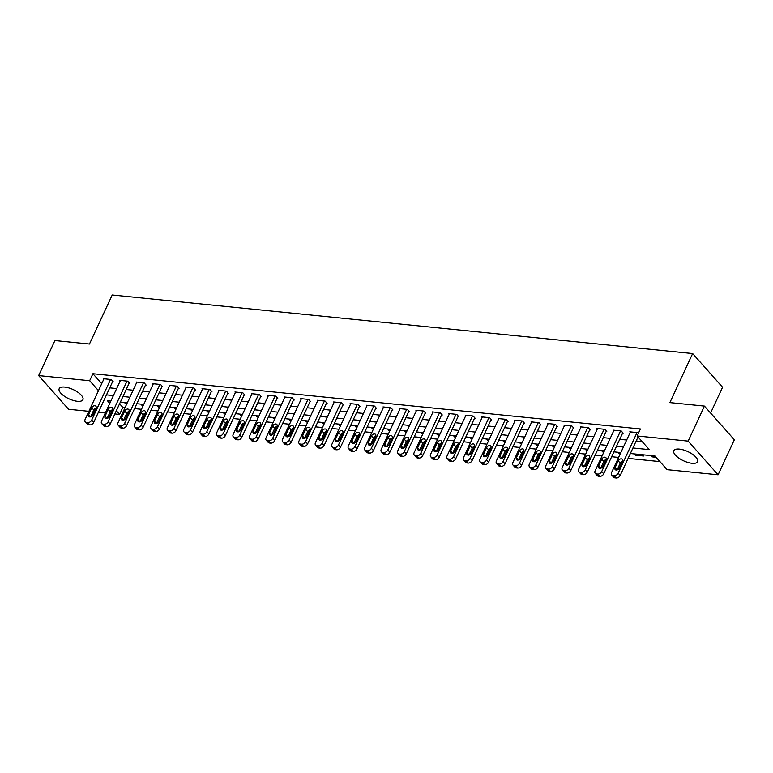 <?xml version="1.0" encoding="UTF-8"?>
<svg xmlns="http://www.w3.org/2000/svg" width="773" height="773" viewBox="0 0 773 773"><rect width="100%" height="100%" fill="white"/><g stroke="black" fill="none" stroke-linecap="round" stroke-linejoin="round"><path stroke-width="1.16" d="M64.748 387.08A13.073 5.073 24.9 0 1 77.851 392.23A13.073 5.073 24.9 0 1 82.914 399.689A13.073 5.073 24.9 0 1 77.368 401.284A13.073 5.073 24.9 0 1 64.256 396.134A13.073 5.073 24.9 0 1 59.192 388.674A13.073 5.073 24.9 0 1 64.748 387.08M679.38 449.094A13.073 5.073 24.9 0 1 692.482 454.244A13.073 5.073 24.9 0 1 697.546 461.703A13.073 5.073 24.9 0 1 691.999 463.298A13.073 5.073 24.9 0 1 678.897 458.147A13.073 5.073 24.9 0 1 673.824 450.688A13.073 5.073 24.9 0 1 679.38 449.094M710.59 413.033L722.562 387.244L692.637 353.561L112.22 294.996L89.455 344.033L54.912 340.555L38.65 375.581L89.649 380.722L98.471 390.655M692.637 353.561L669.872 402.598L704.416 406.086L734.35 439.769L718.088 474.796L667.089 469.655L654.953 455.993L630.362 453.519M119.583 403.748L122.83 407.4L125.033 407.622M134.56 408.588L141.488 409.284M151.006 410.25L157.934 410.946M167.461 411.903L174.389 412.608M183.906 413.565L190.844 414.27M200.362 415.227L207.29 415.922M216.817 416.889L223.745 417.584M233.262 418.551L240.2 419.246M249.718 420.203L256.646 420.908M266.173 421.865L273.101 422.57M282.618 423.527L289.546 424.222M299.074 425.189L306.002 425.884M315.529 426.851L322.457 427.546M331.975 428.503L338.903 429.208M348.43 430.165L355.358 430.87M364.875 431.827L371.813 432.522M381.331 433.489L388.259 434.184M397.786 435.151L404.714 435.846M414.231 436.803L421.159 437.508M430.687 438.465L437.615 439.17M447.142 440.127L454.07 440.823M463.587 441.789L470.515 442.485M480.043 443.451L486.971 444.146M496.488 445.103L503.426 445.808M512.943 446.765L519.871 447.461M529.399 448.427L536.327 449.123M545.844 450.089L552.782 450.785M562.3 451.751L569.228 452.447M578.755 453.403L585.683 454.109M595.2 455.065L602.128 455.761M611.656 456.727L618.584 457.423M628.101 458.389L659.929 461.597M122.83 407.4L119.583 414.405L114.848 413.932M110.723 413.516L109.457 413.391M105.331 412.975L98.403 412.27M94.277 411.854L93.002 411.729M88.876 411.313L68.584 409.265L38.65 375.581M650.885 455.587L652.025 456.862L656.093 457.278M642.334 454.727L643.465 456.002L635.57 455.2L634.44 453.925M617.985 452.263L619.115 453.538L620.332 453.664M601.539 450.611L602.669 451.886L603.877 452.002M585.084 448.949L586.214 450.224L587.422 450.34M568.628 447.287L569.769 448.562L570.976 448.688M552.183 445.625L553.313 446.9L554.521 447.026M535.728 443.963L536.858 445.238L538.076 445.364M519.272 442.311L520.413 443.586L521.62 443.702M502.827 440.649L503.957 441.924L505.165 442.05M486.372 438.987L487.502 440.262L488.72 440.388M469.916 437.325L471.057 438.6L472.264 438.726M453.471 435.663L454.601 436.938L455.809 437.064M437.016 434.011L438.156 435.286L439.364 435.402M420.57 432.349L421.7 433.624L422.908 433.75M404.115 430.687L405.245 431.962L406.463 432.088M387.66 429.025L388.8 430.3L390.007 430.426M371.214 427.363L372.344 428.638L373.552 428.764M354.759 425.71L355.889 426.986L357.107 427.102M338.303 424.048L339.444 425.324L340.651 425.45M321.858 422.387L322.988 423.662L324.196 423.788M305.403 420.725L306.543 422L307.751 422.126M288.957 419.063L290.088 420.348L291.295 420.464M272.502 417.41L273.632 418.686L274.85 418.802M256.047 415.748L257.187 417.024L258.395 417.149M239.601 414.086L240.732 415.362L241.939 415.488M223.146 412.424L224.276 413.7L225.494 413.826M206.691 410.763L207.831 412.048L209.039 412.164M190.245 409.11L191.375 410.386L192.583 410.502M173.79 407.448L174.92 408.724L176.138 408.849M157.344 405.786L158.475 407.062L159.682 407.187M140.889 404.124L142.019 405.4L143.227 405.525M124.434 402.472L125.574 403.748L126.782 403.864M632.942 447.973L649.291 449.625L637.165 435.972L640.411 428.967L92.905 373.717L101.717 383.65M109.737 387.853L116.665 388.548M126.192 389.505L133.12 390.21M142.638 391.167L149.576 391.872M159.093 392.829L166.021 393.525M175.548 394.491L182.476 395.187M191.994 396.153L198.922 396.849M208.449 397.805L215.377 398.51M224.895 399.467L231.832 400.172M241.35 401.129L248.278 401.825M257.805 402.791L264.733 403.487M274.251 404.453L281.188 405.149M290.706 406.105L297.634 406.811M307.161 407.767L314.089 408.473M323.607 409.429L330.535 410.125M340.062 411.091L346.99 411.787M356.517 412.753L363.445 413.449M372.963 414.405L379.891 415.111M389.418 416.067L396.346 416.773M405.864 417.729L412.801 418.425M422.319 419.391L429.247 420.087M438.774 421.053L445.702 421.749M455.22 422.705L462.148 423.411M471.675 424.367L478.603 425.073M488.13 426.029L495.058 426.725M504.576 427.691L511.504 428.387M521.031 429.353L527.959 430.049M537.477 431.005L544.414 431.711M553.932 432.667L560.86 433.373M570.387 434.329L577.315 435.025M586.833 435.991L593.77 436.687M603.288 437.653L610.216 438.349M619.743 439.306L626.671 440.011M636.189 440.968L642.141 441.567M638.353 433.392L637.677 432.619L629.782 431.827L630.227 432.339M622.584 433.17L623.241 433.238L621.221 430.967L613.327 430.165L613.781 430.677M606.138 431.518L606.795 431.576L604.776 429.305L596.872 428.503L597.326 429.015M589.683 429.856L590.34 429.923L588.321 427.643L580.426 426.851L580.871 427.353M573.228 428.194L573.895 428.261L571.865 425.981L563.971 425.189L564.425 425.691M556.782 426.532L557.439 426.599L555.42 424.319L547.516 423.527L547.97 424.039M540.327 424.87L540.984 424.937L538.965 422.667L531.07 421.865L531.524 422.377M523.881 423.218L524.538 423.275L522.509 421.005L514.615 420.203L515.069 420.715M507.426 421.556L508.083 421.623L506.064 419.343L498.16 418.551L498.614 419.053M490.971 419.894L491.628 419.961L489.609 417.681L481.714 416.889L482.168 417.401M474.525 418.232L475.182 418.299L473.153 416.019L465.259 415.227L465.713 415.739M458.07 416.57L458.727 416.637L456.708 414.367L448.813 413.565L449.258 414.077M441.615 414.917L442.282 414.975L440.252 412.705L432.358 411.903L432.812 412.415M425.169 413.255L425.826 413.323L423.807 411.043L415.903 410.25L416.357 410.753M408.714 411.594L409.371 411.661L407.352 409.381L399.457 408.588L399.912 409.101M392.269 409.932L392.926 409.999L390.896 407.719L383.002 406.927L383.456 407.439M375.813 408.27L376.47 408.337L374.451 406.067L366.547 405.265L367.001 405.777M359.358 406.617L360.015 406.675L357.996 404.405L350.101 403.603L350.556 404.115M342.912 404.955L343.57 405.023L341.54 402.743L333.646 401.95L334.1 402.453M326.457 403.293L327.114 403.361L325.095 401.081L317.201 400.288L317.645 400.801M310.002 401.631L310.659 401.699L308.64 399.428L300.745 398.626L301.199 399.139M293.556 399.97L294.213 400.037L292.194 397.766L284.29 396.964L284.744 397.477M277.101 398.317L277.758 398.375L275.739 396.105L267.844 395.303L268.299 395.815M260.656 396.655L261.313 396.723L259.284 394.443L251.389 393.65L251.843 394.153M244.2 394.993L244.857 395.061L242.838 392.781L234.934 391.988L235.388 392.5M227.745 393.331L228.402 393.399L226.383 391.128L218.488 390.326L218.943 390.838M211.3 391.669L211.957 391.737L209.927 389.466L202.033 388.664L202.487 389.177M194.844 390.017L195.501 390.075L193.482 387.804L185.588 387.002L186.032 387.515M178.389 388.355L179.046 388.423L177.027 386.142L169.132 385.35L169.587 385.853M161.944 386.693L162.601 386.761L160.581 384.481L152.677 383.688L153.131 384.2M145.488 385.031L146.145 385.099L144.126 382.828L136.232 382.026L136.676 382.538M129.033 383.369L129.7 383.437L127.671 381.166L119.776 380.364L120.23 380.876M112.587 381.717L113.245 381.785L111.225 379.504L103.321 378.702L103.775 379.214M704.416 406.086L688.163 441.112L718.088 474.796M92.905 373.717L89.649 380.722M637.165 435.972L688.163 441.112M106.49 394.858L113.418 395.554M122.936 396.51L129.864 397.216M139.391 398.172L146.319 398.878M155.837 399.834L162.774 400.53M172.292 401.496L179.22 402.192M188.747 403.158L195.675 403.854M205.193 404.81L212.131 405.516M221.648 406.472L228.576 407.178M238.103 408.134L245.031 408.83M254.549 409.796L261.477 410.492M271.004 411.458L277.932 412.154M287.45 413.111L294.387 413.816M303.905 414.772L310.833 415.478M320.36 416.434L327.288 417.13M336.806 418.096L343.743 418.792M353.261 419.758L360.189 420.454M369.716 421.411L376.644 422.116M386.162 423.073L393.09 423.778M402.617 424.735L409.545 425.43M419.063 426.396L426 427.092M435.518 428.058L442.446 428.754M451.973 429.711L458.901 430.416M468.419 431.373L475.356 432.078M484.874 433.035L491.802 433.73M501.329 434.697L508.257 435.392M517.775 436.359L524.703 437.054M534.23 438.011L541.158 438.716M550.685 439.673L557.613 440.378M567.131 441.335L574.059 442.03M583.586 442.997L590.514 443.692M600.032 444.659L606.969 445.354M616.487 446.311L623.415 447.016M110.848 401.1L107.447 400.752L109.785 403.38M116.327 410.753L119.583 414.405M620.845 452.553L613.917 451.857M604.389 450.891L597.461 450.195M587.944 449.239L581.016 448.533M571.489 447.577L564.561 446.871M555.033 445.915L548.105 445.219M538.588 444.253L531.66 443.557M522.133 442.591L515.205 441.895M505.687 440.939L498.749 440.233M489.232 439.277L482.304 438.581M472.776 437.615L465.848 436.919M456.331 435.953L449.403 435.257M439.876 434.291L432.948 433.595M423.42 432.638L416.492 431.933M406.975 430.976L400.047 430.281M390.52 429.315L383.592 428.619M374.074 427.653L367.136 426.957M357.619 426L350.691 425.295M341.164 424.338L334.236 423.633M324.718 422.676L317.78 421.981M308.263 421.014L301.335 420.319M291.808 419.353L284.879 418.657M275.362 417.7L268.434 416.995M258.907 416.038L251.979 415.333M242.461 414.376L235.523 413.681M226.006 412.714L219.078 412.019M209.551 411.052L202.623 410.357M193.105 409.4L186.167 408.695M176.65 407.738L169.722 407.033M160.195 406.076L153.267 405.381M143.749 404.414L136.821 403.719M127.294 402.752L120.366 402.057M652.538 455.751L652.025 456.862M126.086 402.636L125.574 403.748M142.541 404.298L142.019 405.4M158.987 405.951L158.475 407.062M175.442 407.613L174.92 408.724M191.888 409.275L191.375 410.386M208.343 410.936L207.831 412.048M224.798 412.598L224.276 413.7M241.244 414.251L240.732 415.362M257.699 415.913L257.187 417.024M274.154 417.575L273.632 418.686M290.6 419.237L290.088 420.348M307.055 420.889L306.543 422M323.501 422.551L322.988 423.662M339.956 424.213L339.444 425.324M356.411 425.875L355.889 426.986M372.857 427.537L372.344 428.638M389.312 429.189L388.8 430.3M405.767 430.851L405.245 431.962M422.213 432.513L421.7 433.624M438.668 434.175L438.156 435.286M455.113 435.837L454.601 436.938M471.569 437.489L471.057 438.6M488.024 439.151L487.502 440.262M504.469 440.813L503.957 441.924M520.925 442.475L520.413 443.586M537.38 444.137L536.858 445.238M553.826 445.789L553.313 446.9M570.281 447.451L569.769 448.562M586.736 449.113L586.214 450.224M603.182 450.775L602.669 451.886M619.637 452.437L619.115 453.538M636.082 454.089L635.57 455.2M637.02 432.561L618.158 473.192A3.353 2.3 -41.6 0 1 614.226 475.724L612.902 475.588A3.353 2.3 -41.6 0 1 611.704 475.018A3.353 2.3 -41.6 0 1 611.578 472.525L630.439 431.894M611.704 475.018L613.723 477.289A3.353 2.3 138.4 0 0 614.931 477.869L616.245 478.004A3.353 2.3 138.4 0 0 620.178 475.463L638.044 436.967M619.308 468.023A2.686 1.846 138.4 0 1 617.308 469.878A2.686 1.846 138.4 0 1 615.202 469.598A2.686 1.846 138.4 0 1 615.105 467.597L618.226 460.872A2.686 1.846 138.4 0 1 620.226 459.017A2.686 1.846 138.4 0 1 622.333 459.307A2.686 1.846 138.4 0 1 622.439 461.297L619.308 468.023M617.086 469.955A2.686 1.846 138.4 0 1 617.125 469.878L620.246 463.153A2.686 1.846 138.4 0 1 622.468 461.22M620.564 430.899L601.703 471.53A3.353 2.3 -41.6 0 1 597.771 474.062L596.456 473.936A3.353 2.3 -41.6 0 1 595.249 473.356A3.353 2.3 -41.6 0 1 595.123 470.863L613.984 430.232M595.249 473.356L597.268 475.637A3.353 2.3 138.4 0 0 598.476 476.207L599.79 476.342A3.353 2.3 138.4 0 0 603.723 473.801L622.796 432.725M602.863 466.361A2.686 1.846 138.4 0 1 600.863 468.216A2.686 1.846 138.4 0 1 598.746 467.936A2.686 1.846 138.4 0 1 598.65 465.935L601.771 459.21A2.686 1.846 138.4 0 1 603.771 457.365A2.686 1.846 138.4 0 1 605.877 457.645A2.686 1.846 138.4 0 1 605.984 459.635L602.863 466.361M600.64 468.293A2.686 1.846 138.4 0 1 600.669 468.216L603.79 461.491A2.686 1.846 138.4 0 1 606.022 459.558M604.109 429.237L585.248 469.868A3.353 2.3 -41.6 0 1 581.315 472.409L580.001 472.274A3.353 2.3 -41.6 0 1 578.793 471.694A3.353 2.3 -41.6 0 1 578.668 469.201L597.529 428.571M578.793 471.694L580.823 473.975A3.353 2.3 138.4 0 0 582.03 474.545L583.344 474.68A3.353 2.3 138.4 0 0 587.277 472.148L606.341 431.073M586.407 464.708A2.686 1.846 138.4 0 1 584.407 466.563A2.686 1.846 138.4 0 1 582.301 466.274A2.686 1.846 138.4 0 1 582.195 464.283L585.316 457.558A2.686 1.846 138.4 0 1 587.325 455.703A2.686 1.846 138.4 0 1 589.432 455.983A2.686 1.846 138.4 0 1 589.528 457.983L586.407 464.708M584.185 466.631A2.686 1.846 138.4 0 1 584.224 466.554L587.345 459.829A2.686 1.846 138.4 0 1 589.567 457.906M587.664 427.575L568.802 468.206A3.353 2.3 -41.6 0 1 564.87 470.747L563.556 470.612A3.353 2.3 -41.6 0 1 562.348 470.032A3.353 2.3 -41.6 0 1 562.222 467.549L581.083 426.909M562.348 470.032L564.367 472.313A3.353 2.3 138.4 0 0 565.575 472.892L566.889 473.018A3.353 2.3 138.4 0 0 570.822 470.486L589.886 429.411M569.962 463.046A2.686 1.846 138.4 0 1 567.952 464.902A2.686 1.846 138.4 0 1 565.846 464.612A2.686 1.846 138.4 0 1 565.749 462.621L568.87 455.896A2.686 1.846 138.4 0 1 570.87 454.041A2.686 1.846 138.4 0 1 572.977 454.331A2.686 1.846 138.4 0 1 573.083 456.321L569.962 463.046M567.73 464.979A2.686 1.846 138.4 0 1 567.769 464.892L570.889 458.167A2.686 1.846 138.4 0 1 573.112 456.244M571.208 425.913L552.347 466.544A3.353 2.3 -41.6 0 1 548.415 469.085L547.1 468.95A3.353 2.3 -41.6 0 1 545.893 468.38A3.353 2.3 -41.6 0 1 545.767 465.887L564.628 425.256M545.893 468.38L547.922 470.651A3.353 2.3 138.4 0 0 549.12 471.23L550.434 471.366A3.353 2.3 138.4 0 0 554.376 468.825L573.44 427.749M553.507 461.384A2.686 1.846 138.4 0 1 551.507 463.24A2.686 1.846 138.4 0 1 549.4 462.95A2.686 1.846 138.4 0 1 549.294 460.959L552.415 454.234A2.686 1.846 138.4 0 1 554.415 452.379A2.686 1.846 138.4 0 1 556.531 452.669A2.686 1.846 138.4 0 1 556.628 454.659L553.507 461.384M551.284 463.317A2.686 1.846 138.4 0 1 551.313 463.24L554.434 456.514A2.686 1.846 138.4 0 1 556.666 454.582M554.763 424.261L535.902 464.892A3.353 2.3 -41.6 0 1 531.969 467.423L530.645 467.288A3.353 2.3 -41.6 0 1 529.447 466.718A3.353 2.3 -41.6 0 1 529.321 464.225L548.173 423.594M529.447 466.718L531.466 468.989A3.353 2.3 138.4 0 0 532.674 469.569L533.988 469.704A3.353 2.3 138.4 0 0 537.921 467.163L556.985 426.087M537.051 459.722A2.686 1.846 138.4 0 1 535.051 461.578A2.686 1.846 138.4 0 1 532.945 461.297A2.686 1.846 138.4 0 1 532.839 459.297L535.969 452.572A2.686 1.846 138.4 0 1 537.969 450.717A2.686 1.846 138.4 0 1 540.076 451.007A2.686 1.846 138.4 0 1 540.172 452.997L537.051 459.722M534.829 461.655A2.686 1.846 138.4 0 1 534.868 461.578L537.989 454.853A2.686 1.846 138.4 0 1 540.211 452.92M538.308 422.599L519.446 463.23A3.353 2.3 -41.6 0 1 515.514 465.761L514.2 465.636A3.353 2.3 -41.6 0 1 512.992 465.056A3.353 2.3 -41.6 0 1 512.866 462.563L531.727 421.932M512.992 465.056L515.011 467.336A3.353 2.3 138.4 0 0 516.219 467.907L517.533 468.042A3.353 2.3 138.4 0 0 521.466 465.501L540.53 424.435M520.606 458.06A2.686 1.846 138.4 0 1 518.606 459.916A2.686 1.846 138.4 0 1 516.49 459.635A2.686 1.846 138.4 0 1 516.393 457.645L519.514 450.91A2.686 1.846 138.4 0 1 521.514 449.065A2.686 1.846 138.4 0 1 523.621 449.345A2.686 1.846 138.4 0 1 523.727 451.335L520.606 458.06M518.374 459.993A2.686 1.846 138.4 0 1 518.412 459.916L521.533 453.191A2.686 1.846 138.4 0 1 523.756 451.258M521.852 420.937L502.991 461.568A3.353 2.3 -41.6 0 1 499.058 464.109L497.744 463.974A3.353 2.3 -41.6 0 1 496.537 463.394A3.353 2.3 -41.6 0 1 496.411 460.901L515.272 420.27M496.537 463.394L498.566 465.675A3.353 2.3 138.4 0 0 499.764 466.245L501.088 466.38A3.353 2.3 138.4 0 0 505.02 463.848L524.084 422.773M504.151 456.408A2.686 1.846 138.4 0 1 502.15 458.263A2.686 1.846 138.4 0 1 500.044 457.974A2.686 1.846 138.4 0 1 499.938 455.983L503.059 449.258A2.686 1.846 138.4 0 1 505.059 447.403A2.686 1.846 138.4 0 1 507.175 447.683A2.686 1.846 138.4 0 1 507.272 449.683L504.151 456.408M501.928 458.331A2.686 1.846 138.4 0 1 501.957 458.254L505.088 451.529A2.686 1.846 138.4 0 1 507.31 449.606M505.407 419.275L486.546 459.906A3.353 2.3 -41.6 0 1 482.613 462.447L481.289 462.312A3.353 2.3 -41.6 0 1 480.091 461.732A3.353 2.3 -41.6 0 1 479.965 459.249L498.827 418.608M480.091 461.732L482.11 464.013A3.353 2.3 138.4 0 0 483.318 464.592L484.632 464.718A3.353 2.3 138.4 0 0 488.565 462.186L507.629 421.111M487.695 454.746A2.686 1.846 138.4 0 1 485.695 456.601A2.686 1.846 138.4 0 1 483.589 456.312A2.686 1.846 138.4 0 1 483.492 454.321L486.613 447.596A2.686 1.846 138.4 0 1 488.613 445.741A2.686 1.846 138.4 0 1 490.72 446.031A2.686 1.846 138.4 0 1 490.826 448.021L487.695 454.746M485.473 456.679A2.686 1.846 138.4 0 1 485.512 456.592L488.633 449.867A2.686 1.846 138.4 0 1 490.855 447.944M488.951 417.613L470.09 458.244A3.353 2.3 -41.6 0 1 466.158 460.785L464.844 460.65A3.353 2.3 -41.6 0 1 463.636 460.08A3.353 2.3 -41.6 0 1 463.51 457.587L482.371 416.956M463.636 460.08L465.655 462.351A3.353 2.3 138.4 0 0 466.863 462.93L468.177 463.066A3.353 2.3 138.4 0 0 472.11 460.524L491.184 419.449M471.25 453.084A2.686 1.846 138.4 0 1 469.25 454.939A2.686 1.846 138.4 0 1 467.134 454.65A2.686 1.846 138.4 0 1 467.037 452.659L470.158 445.934A2.686 1.846 138.4 0 1 472.158 444.079A2.686 1.846 138.4 0 1 474.264 444.369A2.686 1.846 138.4 0 1 474.371 446.359L471.25 453.084M469.027 455.017A2.686 1.846 138.4 0 1 469.056 454.939L472.177 448.214A2.686 1.846 138.4 0 1 474.4 446.282M472.496 415.961L453.635 456.592A3.353 2.3 -41.6 0 1 449.702 459.123L448.388 458.988A3.353 2.3 -41.6 0 1 447.181 458.418A3.353 2.3 -41.6 0 1 447.055 455.925L465.916 415.294M447.181 458.418L449.21 460.689A3.353 2.3 138.4 0 0 450.408 461.268L451.732 461.404A3.353 2.3 138.4 0 0 455.664 458.862L474.728 417.787M454.795 451.422A2.686 1.846 138.4 0 1 452.794 453.278A2.686 1.846 138.4 0 1 450.688 452.997A2.686 1.846 138.4 0 1 450.582 450.997L453.703 444.272A2.686 1.846 138.4 0 1 455.703 442.417A2.686 1.846 138.4 0 1 457.819 442.707A2.686 1.846 138.4 0 1 457.916 444.697L454.795 451.422M452.572 453.355A2.686 1.846 138.4 0 1 452.611 453.278L455.732 446.552A2.686 1.846 138.4 0 1 457.954 444.62M456.051 414.299L437.189 454.93A3.353 2.3 -41.6 0 1 433.257 457.461L431.943 457.336A3.353 2.3 -41.6 0 1 430.735 456.756A3.353 2.3 -41.6 0 1 430.609 454.263L449.471 413.632M430.735 456.756L432.754 459.036A3.353 2.3 138.4 0 0 433.962 459.606L435.276 459.742A3.353 2.3 138.4 0 0 439.209 457.201L458.273 416.135M438.349 449.77A2.686 1.846 138.4 0 1 436.339 451.616A2.686 1.846 138.4 0 1 434.233 451.335A2.686 1.846 138.4 0 1 434.136 449.345L437.257 442.62A2.686 1.846 138.4 0 1 439.257 440.765A2.686 1.846 138.4 0 1 441.364 441.045A2.686 1.846 138.4 0 1 441.47 443.035L438.349 449.77M436.117 451.693A2.686 1.846 138.4 0 1 436.156 451.616L439.277 444.89A2.686 1.846 138.4 0 1 441.499 442.958M439.595 412.637L420.734 453.268A3.353 2.3 -41.6 0 1 416.802 455.809L415.488 455.674A3.353 2.3 -41.6 0 1 414.28 455.094A3.353 2.3 -41.6 0 1 414.154 452.601L433.015 411.97M414.28 455.094L416.299 457.374A3.353 2.3 138.4 0 0 417.507 457.945L418.821 458.08A3.353 2.3 138.4 0 0 422.754 455.548L441.827 414.473M421.894 448.108A2.686 1.846 138.4 0 1 419.894 449.963A2.686 1.846 138.4 0 1 417.778 449.673A2.686 1.846 138.4 0 1 417.681 447.683L420.802 440.958A2.686 1.846 138.4 0 1 422.802 439.103A2.686 1.846 138.4 0 1 424.918 439.383A2.686 1.846 138.4 0 1 425.015 441.383L421.894 448.108M419.671 450.031A2.686 1.846 138.4 0 1 419.7 449.954L422.821 443.229A2.686 1.846 138.4 0 1 425.053 441.306M423.14 410.975L404.289 451.606A3.353 2.3 -41.6 0 1 400.356 454.147L399.032 454.012A3.353 2.3 -41.6 0 1 397.834 453.442A3.353 2.3 -41.6 0 1 397.709 450.949L416.56 410.308M397.834 453.442L399.854 455.712A3.353 2.3 138.4 0 0 401.061 456.292L402.375 456.418A3.353 2.3 138.4 0 0 406.308 453.886L425.372 412.811M405.439 446.446A2.686 1.846 138.4 0 1 403.438 448.301A2.686 1.846 138.4 0 1 401.332 448.011A2.686 1.846 138.4 0 1 401.226 446.021L404.347 439.296A2.686 1.846 138.4 0 1 406.356 437.441A2.686 1.846 138.4 0 1 408.463 437.731A2.686 1.846 138.4 0 1 408.559 439.721L405.439 446.446M403.216 448.379A2.686 1.846 138.4 0 1 403.255 448.292L406.376 441.567A2.686 1.846 138.4 0 1 408.598 439.644M406.695 409.313L387.833 449.944A3.353 2.3 -41.6 0 1 383.901 452.485L382.587 452.35A3.353 2.3 -41.6 0 1 381.379 451.78A3.353 2.3 -41.6 0 1 381.253 449.287L400.114 408.656M381.379 451.78L383.398 454.051A3.353 2.3 138.4 0 0 384.606 454.63L385.92 454.766A3.353 2.3 138.4 0 0 389.853 452.224L408.917 411.149M388.993 444.784A2.686 1.846 138.4 0 1 386.993 446.639A2.686 1.846 138.4 0 1 384.877 446.35A2.686 1.846 138.4 0 1 384.78 444.359L387.901 437.634A2.686 1.846 138.4 0 1 389.901 435.779A2.686 1.846 138.4 0 1 392.008 436.069A2.686 1.846 138.4 0 1 392.114 438.059L388.993 444.784M386.761 446.717A2.686 1.846 138.4 0 1 386.8 446.639L389.921 439.914A2.686 1.846 138.4 0 1 392.143 437.982M390.239 407.661L371.378 448.292A3.353 2.3 -41.6 0 1 367.446 450.823L366.131 450.688A3.353 2.3 -41.6 0 1 364.924 450.118A3.353 2.3 -41.6 0 1 364.798 447.625L383.659 406.994M364.924 450.118L366.953 452.389A3.353 2.3 138.4 0 0 368.151 452.968L369.475 453.104A3.353 2.3 138.4 0 0 373.407 450.562L392.471 409.487M372.538 443.122A2.686 1.846 138.4 0 1 370.538 444.977A2.686 1.846 138.4 0 1 368.431 444.697A2.686 1.846 138.4 0 1 368.325 442.697L371.446 435.972A2.686 1.846 138.4 0 1 373.446 434.126A2.686 1.846 138.4 0 1 375.562 434.407A2.686 1.846 138.4 0 1 375.659 436.397L372.538 443.122M370.315 445.055A2.686 1.846 138.4 0 1 370.344 444.977L373.475 438.252A2.686 1.846 138.4 0 1 375.697 436.32M373.794 405.999L354.933 446.63A3.353 2.3 -41.6 0 1 351 449.161L349.676 449.036A3.353 2.3 -41.6 0 1 348.478 448.456A3.353 2.3 -41.6 0 1 348.352 445.963L367.214 405.332M348.478 448.456L350.498 450.736A3.353 2.3 138.4 0 0 351.705 451.306L353.019 451.442A3.353 2.3 138.4 0 0 356.952 448.9L376.016 407.835M356.082 441.47A2.686 1.846 138.4 0 1 354.082 443.316A2.686 1.846 138.4 0 1 351.976 443.035A2.686 1.846 138.4 0 1 351.879 441.045L355 434.32A2.686 1.846 138.4 0 1 357 432.465A2.686 1.846 138.4 0 1 359.107 432.745A2.686 1.846 138.4 0 1 359.203 434.745L356.082 441.47M353.86 443.393A2.686 1.846 138.4 0 1 353.899 443.316L357.02 436.59A2.686 1.846 138.4 0 1 359.242 434.658M357.339 404.337L338.477 444.968A3.353 2.3 -41.6 0 1 334.545 447.509L333.231 447.374A3.353 2.3 -41.6 0 1 332.023 446.794A3.353 2.3 -41.6 0 1 331.897 444.301L350.758 403.67M332.023 446.794L334.042 449.074A3.353 2.3 138.4 0 0 335.25 449.644L336.564 449.78A3.353 2.3 138.4 0 0 340.497 447.248L359.571 406.173M339.637 439.808A2.686 1.846 138.4 0 1 337.637 441.663A2.686 1.846 138.4 0 1 335.521 441.373A2.686 1.846 138.4 0 1 335.424 439.383L338.545 432.658A2.686 1.846 138.4 0 1 340.545 430.803A2.686 1.846 138.4 0 1 342.652 431.083A2.686 1.846 138.4 0 1 342.758 433.083L339.637 439.808M337.415 441.731A2.686 1.846 138.4 0 1 337.443 441.654L340.564 434.928A2.686 1.846 138.4 0 1 342.787 433.006M340.883 402.675L322.022 443.306A3.353 2.3 -41.6 0 1 318.089 445.847L316.775 445.712A3.353 2.3 -41.6 0 1 315.568 445.142A3.353 2.3 -41.6 0 1 315.442 442.649L334.303 402.018M315.568 445.142L317.597 447.412A3.353 2.3 138.4 0 0 318.795 447.992L320.119 448.118A3.353 2.3 138.4 0 0 324.051 445.586L343.115 404.511M323.182 438.146A2.686 1.846 138.4 0 1 321.181 440.001A2.686 1.846 138.4 0 1 319.075 439.711A2.686 1.846 138.4 0 1 318.969 437.721L322.09 430.996A2.686 1.846 138.4 0 1 324.09 429.141A2.686 1.846 138.4 0 1 326.206 429.43A2.686 1.846 138.4 0 1 326.303 431.421L323.182 438.146M320.959 440.079A2.686 1.846 138.4 0 1 320.998 440.001L324.119 433.267A2.686 1.846 138.4 0 1 326.341 431.344M324.438 401.013L305.577 441.654A3.353 2.3 -41.6 0 1 301.644 444.185L300.33 444.05A3.353 2.3 -41.6 0 1 299.122 443.48A3.353 2.3 -41.6 0 1 298.996 440.987L317.858 400.356M299.122 443.48L301.141 445.75A3.353 2.3 138.4 0 0 302.349 446.33L303.663 446.465A3.353 2.3 138.4 0 0 307.596 443.924L326.66 402.849M306.736 436.484A2.686 1.846 138.4 0 1 304.726 438.339A2.686 1.846 138.4 0 1 302.62 438.059A2.686 1.846 138.4 0 1 302.523 436.059L305.644 429.334A2.686 1.846 138.4 0 1 307.644 427.479A2.686 1.846 138.4 0 1 309.751 427.769A2.686 1.846 138.4 0 1 309.857 429.759L306.736 436.484M304.504 438.417A2.686 1.846 138.4 0 1 304.543 438.339L307.664 431.614A2.686 1.846 138.4 0 1 309.886 429.682M307.983 399.361L289.121 439.992A3.353 2.3 -41.6 0 1 285.189 442.523L283.875 442.388A3.353 2.3 -41.6 0 1 282.667 441.818A3.353 2.3 -41.6 0 1 282.541 439.325L301.402 398.694M282.667 441.818L284.686 444.089A3.353 2.3 138.4 0 0 285.894 444.668L287.208 444.804A3.353 2.3 138.4 0 0 291.141 442.262L310.215 401.187M290.281 434.822A2.686 1.846 138.4 0 1 288.281 436.677A2.686 1.846 138.4 0 1 286.165 436.397A2.686 1.846 138.4 0 1 286.068 434.397L289.189 427.672A2.686 1.846 138.4 0 1 291.189 425.826A2.686 1.846 138.4 0 1 293.305 426.107A2.686 1.846 138.4 0 1 293.402 428.097L290.281 434.822M288.058 436.755A2.686 1.846 138.4 0 1 288.087 436.677L291.208 429.952A2.686 1.846 138.4 0 1 293.44 428.02M291.527 397.699L272.676 438.33A3.353 2.3 -41.6 0 1 268.733 440.861L267.419 440.736A3.353 2.3 -41.6 0 1 266.221 440.156A3.353 2.3 -41.6 0 1 266.086 437.663L284.947 397.032M266.221 440.156L268.241 442.436A3.353 2.3 138.4 0 0 269.448 443.006L270.763 443.142A3.353 2.3 138.4 0 0 274.695 440.6L293.759 399.535M273.826 433.17A2.686 1.846 138.4 0 1 271.825 435.015A2.686 1.846 138.4 0 1 269.719 434.735A2.686 1.846 138.4 0 1 269.613 432.745L272.734 426.02A2.686 1.846 138.4 0 1 274.744 424.164A2.686 1.846 138.4 0 1 276.85 424.445A2.686 1.846 138.4 0 1 276.947 426.445L273.826 433.17M271.603 435.093A2.686 1.846 138.4 0 1 271.642 435.015L274.763 428.29A2.686 1.846 138.4 0 1 276.985 426.358M275.082 396.037L256.221 436.668A3.353 2.3 -41.6 0 1 252.288 439.209L250.974 439.074A3.353 2.3 -41.6 0 1 249.766 438.494A3.353 2.3 -41.6 0 1 249.64 436.001L268.502 395.37M249.766 438.494L251.785 440.774A3.353 2.3 138.4 0 0 252.993 441.344L254.307 441.48A3.353 2.3 138.4 0 0 258.24 438.948L277.304 397.873M257.38 431.508A2.686 1.846 138.4 0 1 255.38 433.363A2.686 1.846 138.4 0 1 253.264 433.073A2.686 1.846 138.4 0 1 253.167 431.083L256.288 424.358A2.686 1.846 138.4 0 1 258.288 422.502A2.686 1.846 138.4 0 1 260.395 422.783A2.686 1.846 138.4 0 1 260.501 424.783L257.38 431.508M255.148 433.431A2.686 1.846 138.4 0 1 255.187 433.353L258.308 426.628A2.686 1.846 138.4 0 1 260.53 424.706M258.626 394.375L239.765 435.006A3.353 2.3 -41.6 0 1 235.833 437.547L234.519 437.412A3.353 2.3 -41.6 0 1 233.311 436.842A3.353 2.3 -41.6 0 1 233.185 434.349L252.046 393.718M233.311 436.842L235.34 439.112A3.353 2.3 138.4 0 0 236.538 439.692L237.862 439.818A3.353 2.3 138.4 0 0 241.794 437.286L260.859 396.211M240.925 429.846A2.686 1.846 138.4 0 1 238.925 431.701A2.686 1.846 138.4 0 1 236.818 431.411A2.686 1.846 138.4 0 1 236.712 429.421L239.833 422.696A2.686 1.846 138.4 0 1 241.833 420.841A2.686 1.846 138.4 0 1 243.949 421.13A2.686 1.846 138.4 0 1 244.046 423.121L240.925 429.846M238.702 431.778A2.686 1.846 138.4 0 1 238.731 431.701L241.852 424.976A2.686 1.846 138.4 0 1 244.084 423.044M242.181 392.713L223.32 433.353A3.353 2.3 -41.6 0 1 219.387 435.885L218.063 435.75A3.353 2.3 -41.6 0 1 216.865 435.18A3.353 2.3 -41.6 0 1 216.74 432.687L235.601 392.056M216.865 435.18L218.885 437.45A3.353 2.3 138.4 0 0 220.092 438.03L221.407 438.165A3.353 2.3 138.4 0 0 225.339 435.624L244.403 394.549M224.47 428.184A2.686 1.846 138.4 0 1 222.469 430.039A2.686 1.846 138.4 0 1 220.363 429.759A2.686 1.846 138.4 0 1 220.257 427.759L223.387 421.034A2.686 1.846 138.4 0 1 225.387 419.179A2.686 1.846 138.4 0 1 227.494 419.468A2.686 1.846 138.4 0 1 227.591 421.459L224.47 428.184M222.247 430.117A2.686 1.846 138.4 0 1 222.286 430.039L225.407 423.314A2.686 1.846 138.4 0 1 227.629 421.382M225.726 391.061L206.864 431.692A3.353 2.3 -41.6 0 1 202.932 434.223L201.618 434.097A3.353 2.3 -41.6 0 1 200.41 433.518A3.353 2.3 -41.6 0 1 200.284 431.025L219.146 390.394M200.41 433.518L202.429 435.798A3.353 2.3 138.4 0 0 203.637 436.368L204.951 436.503A3.353 2.3 138.4 0 0 208.884 433.962L227.958 392.887M208.024 426.522A2.686 1.846 138.4 0 1 206.024 428.377A2.686 1.846 138.4 0 1 203.908 428.097A2.686 1.846 138.4 0 1 203.811 426.097L206.932 419.372A2.686 1.846 138.4 0 1 208.932 417.526A2.686 1.846 138.4 0 1 211.039 417.807A2.686 1.846 138.4 0 1 211.145 419.797L208.024 426.522M205.802 428.455A2.686 1.846 138.4 0 1 205.831 428.377L208.952 421.652A2.686 1.846 138.4 0 1 211.174 419.72M209.27 389.399L190.409 430.03A3.353 2.3 -41.6 0 1 186.477 432.561L185.162 432.436A3.353 2.3 -41.6 0 1 183.955 431.856A3.353 2.3 -41.6 0 1 183.829 429.363L202.69 388.732M183.955 431.856L185.984 434.136A3.353 2.3 138.4 0 0 187.182 434.706L188.506 434.841A3.353 2.3 138.4 0 0 192.438 432.3L211.502 391.235M191.569 424.87A2.686 1.846 138.4 0 1 189.569 426.715A2.686 1.846 138.4 0 1 187.462 426.435A2.686 1.846 138.4 0 1 187.356 424.445L190.477 417.72A2.686 1.846 138.4 0 1 192.477 415.864A2.686 1.846 138.4 0 1 194.593 416.145A2.686 1.846 138.4 0 1 194.69 418.145L191.569 424.87M189.346 426.793A2.686 1.846 138.4 0 1 189.385 426.715L192.506 419.99A2.686 1.846 138.4 0 1 194.728 418.058M192.825 387.737L173.964 428.368A3.353 2.3 -41.6 0 1 170.031 430.909L168.717 430.774A3.353 2.3 -41.6 0 1 167.509 430.194A3.353 2.3 -41.6 0 1 167.383 427.701L186.245 387.07M167.509 430.194L169.529 432.474A3.353 2.3 138.4 0 0 170.736 433.044L172.05 433.18A3.353 2.3 138.4 0 0 175.983 430.648L195.047 389.573M175.113 423.208A2.686 1.846 138.4 0 1 173.113 425.063A2.686 1.846 138.4 0 1 171.007 424.773A2.686 1.846 138.4 0 1 170.91 422.783L174.031 416.058A2.686 1.846 138.4 0 1 176.031 414.202A2.686 1.846 138.4 0 1 178.138 414.483A2.686 1.846 138.4 0 1 178.244 416.483L175.113 423.208M172.891 425.131A2.686 1.846 138.4 0 1 172.93 425.053L176.051 418.328A2.686 1.846 138.4 0 1 178.273 416.405M176.37 386.075L157.508 426.706A3.353 2.3 -41.6 0 1 153.576 429.247L152.262 429.112A3.353 2.3 -41.6 0 1 151.054 428.542A3.353 2.3 -41.6 0 1 150.928 426.049L169.789 385.418M151.054 428.542L153.073 430.812A3.353 2.3 138.4 0 0 154.281 431.392L155.595 431.518A3.353 2.3 138.4 0 0 159.528 428.986L178.602 387.911M158.668 421.546A2.686 1.846 138.4 0 1 156.668 423.401A2.686 1.846 138.4 0 1 154.552 423.111A2.686 1.846 138.4 0 1 154.455 421.121L157.576 414.396A2.686 1.846 138.4 0 1 159.576 412.54A2.686 1.846 138.4 0 1 161.683 412.83A2.686 1.846 138.4 0 1 161.789 414.821L158.668 421.546M156.446 423.478A2.686 1.846 138.4 0 1 156.475 423.401L159.596 416.676A2.686 1.846 138.4 0 1 161.828 414.743M159.914 384.413L141.063 425.053A3.353 2.3 -41.6 0 1 137.121 427.585L135.806 427.45A3.353 2.3 -41.6 0 1 134.608 426.88A3.353 2.3 -41.6 0 1 134.473 424.387L153.334 383.756M134.608 426.88L136.628 429.15A3.353 2.3 138.4 0 0 137.836 429.73L139.15 429.865A3.353 2.3 138.4 0 0 143.082 427.324L162.146 386.249M142.213 419.884A2.686 1.846 138.4 0 1 140.213 421.739A2.686 1.846 138.4 0 1 138.106 421.459A2.686 1.846 138.4 0 1 138 419.459L141.121 412.734A2.686 1.846 138.4 0 1 143.131 410.878A2.686 1.846 138.4 0 1 145.237 411.168A2.686 1.846 138.4 0 1 145.334 413.159L142.213 419.884M139.99 421.816A2.686 1.846 138.4 0 1 140.029 421.739L143.15 415.014A2.686 1.846 138.4 0 1 145.372 413.082M143.469 382.761L124.608 423.391A3.353 2.3 -41.6 0 1 120.675 425.923L119.361 425.797A3.353 2.3 -41.6 0 1 118.153 425.218A3.353 2.3 -41.6 0 1 118.027 422.725L136.889 382.094M118.153 425.218L120.173 427.498A3.353 2.3 138.4 0 0 121.38 428.068L122.694 428.203A3.353 2.3 138.4 0 0 126.627 425.662L145.691 384.587M125.767 418.222A2.686 1.846 138.4 0 1 123.757 420.077A2.686 1.846 138.4 0 1 121.651 419.797A2.686 1.846 138.4 0 1 121.554 417.797L124.675 411.072A2.686 1.846 138.4 0 1 126.675 409.226A2.686 1.846 138.4 0 1 128.782 409.506A2.686 1.846 138.4 0 1 128.888 411.497L125.767 418.222M123.535 420.154A2.686 1.846 138.4 0 1 123.574 420.077L126.695 413.352A2.686 1.846 138.4 0 1 128.917 411.42M127.014 381.099L108.152 421.729A3.353 2.3 -41.6 0 1 104.22 424.261L102.906 424.135A3.353 2.3 -41.6 0 1 101.698 423.556A3.353 2.3 -41.6 0 1 101.572 421.063L120.433 380.432M101.698 423.556L103.727 425.836A3.353 2.3 138.4 0 0 104.925 426.406L106.249 426.541A3.353 2.3 138.4 0 0 110.181 424.01L129.246 382.935M109.312 416.57A2.686 1.846 138.4 0 1 107.312 418.415A2.686 1.846 138.4 0 1 105.205 418.135A2.686 1.846 138.4 0 1 105.099 416.145L108.22 409.419A2.686 1.846 138.4 0 1 110.22 407.564A2.686 1.846 138.4 0 1 112.336 407.844A2.686 1.846 138.4 0 1 112.433 409.845L109.312 416.57M107.089 418.493A2.686 1.846 138.4 0 1 107.118 418.415L110.239 411.69A2.686 1.846 138.4 0 1 112.472 409.758M110.568 379.437L91.707 420.068A3.353 2.3 -41.6 0 1 87.774 422.609L86.45 422.473A3.353 2.3 -41.6 0 1 85.252 421.894A3.353 2.3 -41.6 0 1 85.127 419.401L103.988 378.77M85.252 421.894L87.272 424.174A3.353 2.3 138.4 0 0 88.48 424.744L89.794 424.879A3.353 2.3 138.4 0 0 93.726 422.348L112.79 381.273M92.857 414.908A2.686 1.846 138.4 0 1 90.856 416.763A2.686 1.846 138.4 0 1 88.75 416.473A2.686 1.846 138.4 0 1 88.644 414.483L91.774 407.758A2.686 1.846 138.4 0 1 93.775 405.902A2.686 1.846 138.4 0 1 95.881 406.183A2.686 1.846 138.4 0 1 95.978 408.183L92.857 414.908M90.634 416.831A2.686 1.846 138.4 0 1 90.673 416.753L93.794 410.028A2.686 1.846 138.4 0 1 96.016 408.105M620.178 475.463L618.158 473.192M616.245 478.004L614.226 475.724M614.931 477.869L612.902 475.588M615.105 467.597L617.125 469.878M618.226 460.872L620.246 463.153M603.723 473.801L601.703 471.53M599.79 476.342L597.771 474.062M598.476 476.207L596.456 473.936M598.65 465.935L600.669 468.216M601.771 459.21L603.79 461.491M587.277 472.148L585.248 469.868M583.344 474.68L581.315 472.409M582.03 474.545L580.001 472.274M582.195 464.283L584.224 466.554M585.316 457.558L587.345 459.829M570.822 470.486L568.802 468.206M566.889 473.018L564.87 470.747M565.575 472.892L563.556 470.612M565.749 462.621L567.769 464.892M568.87 455.896L570.889 458.167M554.376 468.825L552.347 466.544M550.434 471.366L548.415 469.085M549.12 471.23L547.1 468.95M549.294 460.959L551.313 463.24M552.415 454.234L554.434 456.514M537.921 467.163L535.902 464.892M533.988 469.704L531.969 467.423M532.674 469.569L530.645 467.288M532.839 459.297L534.868 461.578M535.969 452.572L537.989 454.853M521.466 465.501L519.446 463.23M517.533 468.042L515.514 465.761M516.219 467.907L514.2 465.636M516.393 457.645L518.412 459.916M519.514 450.91L521.533 453.191M505.02 463.848L502.991 461.568M501.088 466.38L499.058 464.109M499.764 466.245L497.744 463.974M499.938 455.983L501.957 458.254M503.059 449.258L505.088 451.529M488.565 462.186L486.546 459.906M484.632 464.718L482.613 462.447M483.318 464.592L481.289 462.312M483.492 454.321L485.512 456.592M486.613 447.596L488.633 449.867M472.11 460.524L470.09 458.244M468.177 463.066L466.158 460.785M466.863 462.93L464.844 460.65M467.037 452.659L469.056 454.939M470.158 445.934L472.177 448.214M455.664 458.862L453.635 456.592M451.732 461.404L449.702 459.123M450.408 461.268L448.388 458.988M450.582 450.997L452.611 453.278M453.703 444.272L455.732 446.552M439.209 457.201L437.189 454.93M435.276 459.742L433.257 457.461M433.962 459.606L431.943 457.336M434.136 449.345L436.156 451.616M437.257 442.62L439.277 444.89M422.754 455.548L420.734 453.268M418.821 458.08L416.802 455.809M417.507 457.945L415.488 455.674M417.681 447.683L419.7 449.954M420.802 440.958L422.821 443.229M406.308 453.886L404.289 451.606M402.375 456.418L400.356 454.147M401.061 456.292L399.032 454.012M401.226 446.021L403.255 448.292M404.347 439.296L406.376 441.567M389.853 452.224L387.833 449.944M385.92 454.766L383.901 452.485M384.606 454.63L382.587 452.35M384.78 444.359L386.8 446.639M387.901 437.634L389.921 439.914M373.407 450.562L371.378 448.292M369.475 453.104L367.446 450.823M368.151 452.968L366.131 450.688M368.325 442.697L370.344 444.977M371.446 435.972L373.475 438.252M356.952 448.9L354.933 446.63M353.019 451.442L351 449.161M351.705 451.306L349.676 449.036M351.879 441.045L353.899 443.316M355 434.32L357.02 436.59M340.497 447.248L338.477 444.968M336.564 449.78L334.545 447.509M335.25 449.644L333.231 447.374M335.424 439.383L337.443 441.654M338.545 432.658L340.564 434.928M324.051 445.586L322.022 443.306M320.119 448.118L318.089 445.847M318.795 447.992L316.775 445.712M318.969 437.721L320.998 440.001M322.09 430.996L324.119 433.267M307.596 443.924L305.577 441.654M303.663 446.465L301.644 444.185M302.349 446.33L300.33 444.05M302.523 436.059L304.543 438.339M305.644 429.334L307.664 431.614M291.141 442.262L289.121 439.992M287.208 444.804L285.189 442.523M285.894 444.668L283.875 442.388M286.068 434.397L288.087 436.677M289.189 427.672L291.208 429.952M274.695 440.6L272.676 438.33M270.763 443.142L268.733 440.861M269.448 443.006L267.419 440.736M269.613 432.745L271.642 435.015M272.734 426.02L274.763 428.29M258.24 438.948L256.221 436.668M254.307 441.48L252.288 439.209M252.993 441.344L250.974 439.074M253.167 431.083L255.187 433.353M256.288 424.358L258.308 426.628M241.794 437.286L239.765 435.006M237.862 439.818L235.833 437.547M236.538 439.692L234.519 437.412M236.712 429.421L238.731 431.701M239.833 422.696L241.852 424.976M225.339 435.624L223.32 433.353M221.407 438.165L219.387 435.885M220.092 438.03L218.063 435.75M220.257 427.759L222.286 430.039M223.387 421.034L225.407 423.314M208.884 433.962L206.864 431.692M204.951 436.503L202.932 434.223M203.637 436.368L201.618 434.097M203.811 426.097L205.831 428.377M206.932 419.372L208.952 421.652M192.438 432.3L190.409 430.03M188.506 434.841L186.477 432.561M187.182 434.706L185.162 432.436M187.356 424.445L189.385 426.715M190.477 417.72L192.506 419.99M175.983 430.648L173.964 428.368M172.05 433.18L170.031 430.909M170.736 433.044L168.717 430.774M170.91 422.783L172.93 425.053M174.031 416.058L176.051 418.328M159.528 428.986L157.508 426.706M155.595 431.518L153.576 429.247M154.281 431.392L152.262 429.112M154.455 421.121L156.475 423.401M157.576 414.396L159.596 416.676M143.082 427.324L141.063 425.053M139.15 429.865L137.121 427.585M137.836 429.73L135.806 427.45M138 419.459L140.029 421.739M141.121 412.734L143.15 415.014M126.627 425.662L124.608 423.391M122.694 428.203L120.675 425.923M121.38 428.068L119.361 425.797M121.554 417.797L123.574 420.077M124.675 411.072L126.695 413.352M110.181 424.01L108.152 421.729M106.249 426.541L104.22 424.261M104.925 426.406L102.906 424.135M105.099 416.145L107.118 418.415M108.22 409.419L110.239 411.69M93.726 422.348L91.707 420.068M89.794 424.879L87.774 422.609M88.48 424.744L86.45 422.473M88.644 414.483L90.673 416.753M91.774 407.758L93.794 410.028"/></g></svg>
